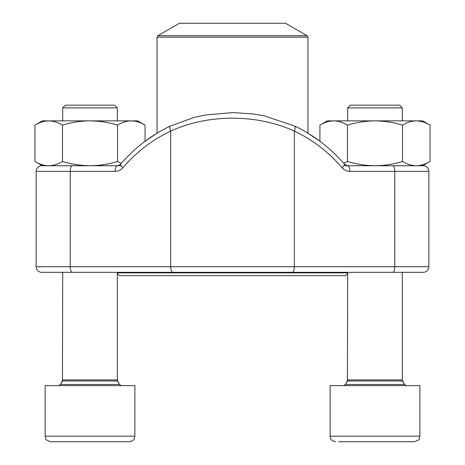 <?xml version="1.0" encoding="UTF-8"?>
<svg xmlns="http://www.w3.org/2000/svg" width="465" height="465" viewBox="0 0 465 465"><rect width="100%" height="100%" fill="white"/><g stroke="black" fill="none" stroke-linecap="round" stroke-linejoin="round"><path stroke-width="0.7" d="M338.7 441.75L414.263 441.75C417.983 440.489 419.663 439.442 419.302 438.605L419.872 436.141L419.872 385.654L330.115 385.654L330.115 436.141L419.872 436.141L419.302 438.605C419.663 439.442 417.983 440.489 414.263 441.75M65.437 105.154L62.711 107.886L65.437 105.154L114.576 105.154L117.308 107.886L62.711 107.886L62.711 120.865M129.276 441.75C134.722 440.547 134.292 438.094 134.495 438.204L134.885 436.141L134.495 438.204C134.292 438.094 134.722 440.547 129.276 441.75L50.737 441.75C47.017 440.489 45.338 439.442 45.698 438.605L45.128 436.141L134.885 436.141L134.885 385.654L45.128 385.654L45.128 436.141L45.698 438.605C45.338 439.442 47.017 440.489 50.737 441.75M110.548 441.75L93.413 441.75M350.424 105.154L399.563 105.154L402.289 107.886L347.692 107.886L350.424 105.154L347.692 107.886L347.692 120.865M378.4 441.75L354.452 441.75M343.74 163.395L347.46 161.483L347.46 125.12C356.44 122.405 365.612 120.981 374.993 120.865C384.369 120.981 393.547 122.405 402.521 125.12C407.009 122.405 411.601 120.981 416.285 120.865C420.976 120.981 425.562 122.405 430.055 125.12L430.055 161.483C425.562 164.203 420.976 165.621 416.285 165.743C411.601 165.621 407.009 164.203 402.521 161.483L402.521 125.12M347.46 161.483C356.44 164.203 365.612 165.621 374.993 165.743C384.369 165.621 393.547 164.203 402.521 161.483M307.952 37.177L157.048 37.177L157.891 35.718L179.484 23.25L285.516 23.25L307.109 35.718L307.952 37.177L307.952 133.176L319.932 141.25L319.932 125.12C324.419 122.405 329.005 120.981 333.696 120.865C338.386 120.981 342.972 122.405 347.46 125.12M343.844 165.743L374.993 165.743M327.308 120.865L319.932 125.12L327.308 120.865L422.673 120.865L430.055 125.12L422.673 120.865M42.327 120.865L34.945 125.12C39.438 122.405 44.024 120.981 48.715 120.865L42.327 120.865L34.945 125.12L34.945 161.483L42.327 165.743L34.945 161.483C39.438 164.203 44.024 165.621 48.715 165.743C53.399 165.621 57.991 164.203 62.479 161.483L62.479 125.12C71.453 122.405 80.631 120.981 90.007 120.865C99.388 120.981 108.56 122.405 117.54 125.12C122.028 122.405 126.614 120.981 131.304 120.865C135.995 120.981 140.581 122.405 145.068 125.12L145.068 141.25L157.048 133.176L157.048 37.177M62.479 161.483C71.453 164.203 80.631 165.621 90.007 165.743C99.388 165.621 108.56 164.203 117.54 161.483L117.54 125.12M137.692 120.865L145.068 125.12L137.692 120.865L48.715 120.865C53.399 120.981 57.991 122.405 62.479 125.12M117.54 161.483L121.26 163.395M90.007 165.743L121.156 165.743M294.45 125.992A5.609 1.889 115.2 0 1 294.682 126.062A5.609 1.889 115.2 0 1 294.333 131.124C256.831 113.867 207.989 113.902 170.667 131.124A5.609 1.889 64.8 0 1 170.335 126.05C151.323 135.059 134.763 147.736 120.662 164.081C118.331 165.65 117.192 166.203 117.238 165.743L41.763 165.743A5.609 5.609 0 0 0 36.154 171.353L36.154 266.718L428.846 266.718A5.609 5.609 0 0 1 423.237 272.333L41.763 272.333A5.609 5.609 0 0 1 36.154 266.718M423.237 165.743A5.609 5.609 0 0 1 428.846 171.353L349.825 171.353A5.609 2.063 -90 0 0 347.762 165.743L423.237 165.743A5.609 5.609 0 0 1 428.846 171.353L428.846 266.718A5.609 5.609 0 0 1 423.237 272.333M57.189 272.333L407.811 272.333M117.238 165.743A5.609 2.063 90 0 0 115.175 171.353C118.215 171.294 120.772 170.091 122.859 167.737A5.609 1.401 40.7 0 1 120.65 164.099M344.35 164.099A5.609 1.401 139.3 0 1 342.141 167.737C344.245 170.097 346.803 171.3 349.825 171.353M347.692 273.542L345.542 275.699L119.459 275.699L117.308 273.542M117.308 272.891L347.692 272.891M62.711 272.333L62.444 380.992L117.575 380.992L117.308 379.928L62.711 379.928L60.566 384.474L119.447 384.474L121.423 385.654M347.692 272.333L347.425 380.992L402.556 380.992L402.289 379.928L347.692 379.928L345.553 384.474L404.434 384.474L406.41 385.654M120.917 169.504L119.459 170.364M344.083 169.504L342.159 167.76A154.148 143.365 90 0 0 294.333 131.124L294.333 266.718A5.609 2.063 90 0 1 292.276 272.333M392.716 165.743A5.609 2.063 -90 0 1 394.779 171.353L394.779 266.718A5.609 2.063 90 0 1 392.716 272.333M115.175 171.353L70.221 171.353L70.221 266.718A5.609 2.063 90 0 0 72.284 272.333M122.859 167.737A154.148 143.365 -90 0 1 170.667 131.124L170.667 266.718A5.609 2.063 90 0 0 172.724 272.333M72.284 165.743A5.609 2.063 90 0 0 70.221 171.353L36.154 171.353A5.609 5.609 0 0 1 41.763 165.743M157.891 35.718L307.109 35.718M402.556 380.992L404.434 384.474L402.289 379.928L402.289 272.333M330.115 436.141C330.65 437.675 329.214 439.989 335.724 441.75C329.214 439.989 330.65 437.675 330.115 436.141M62.444 380.992L60.566 384.474L58.59 385.654M117.575 380.992L119.447 384.474L117.308 379.928L117.308 272.333M117.308 120.865L117.308 107.886L114.576 105.154M347.425 380.992L345.553 384.474L343.577 385.654M402.289 120.865L402.289 107.886L399.563 105.154M422.673 165.743L430.055 161.483L422.673 165.743M170.335 126.05L193.952 117.488L205.245 114.989L233.075 112.553L252.902 113.913L264.37 115.895L294.665 126.05C313.677 135.059 330.237 147.736 344.338 164.081L347.762 165.743"/></g></svg>
